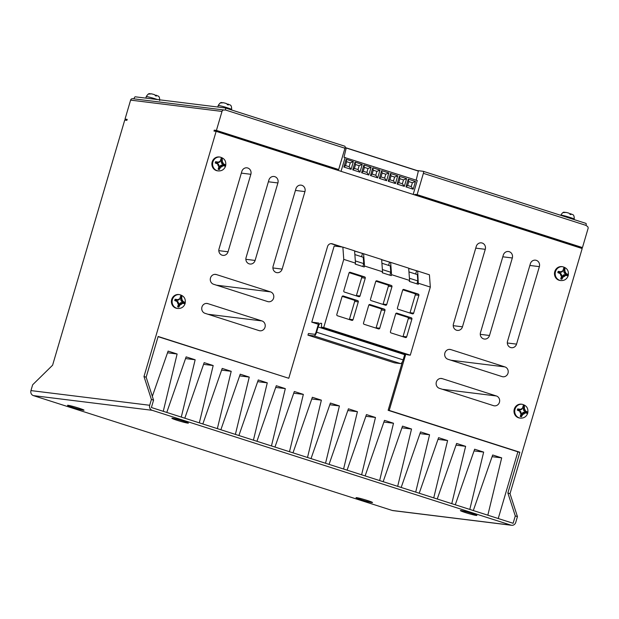 <?xml version="1.0" encoding="UTF-8"?>
<svg xmlns="http://www.w3.org/2000/svg" width="619" height="619" viewBox="0 0 619 619"><rect width="100%" height="100%" fill="white"/><g stroke="black" fill="none" stroke-linecap="round" stroke-linejoin="round"><path stroke-width="0.93" d="M521.376 404.184A6.979 6.515 97.1 0 0 514.296 409.12A6.979 6.515 97.1 0 0 519.658 418.042L520.378 418.127A6.979 6.515 -82.9 0 1 515.016 409.213A6.979 6.515 -82.9 0 1 522.096 404.277L521.376 404.184M517.685 408.896L517.314 410.157L519.937 411.295A2.027 1.888 -82.9 0 1 521.051 413.763L520.239 416.463L521.376 416.827L522.823 414.304A2.027 1.888 -82.9 0 1 524.982 412.919L527.179 413.299L527.52 412.061L525.384 410.869A2.027 1.888 -82.9 0 1 524.432 409.097L524.355 405.816L523.303 405.476L522.335 408.478A2.027 1.888 -82.9 0 1 520.734 409.352L517.685 408.896M522.606 407.906L522.335 408.478A2.933 2.739 97.1 0 0 520.734 409.352M178.775 294.536A6.979 6.515 97.1 0 0 171.695 299.472A6.979 6.515 97.1 0 0 177.057 308.386L177.777 308.479A6.979 6.515 -82.9 0 1 172.415 299.557A6.979 6.515 -82.9 0 1 179.495 294.621L178.775 294.536M175.084 299.24L174.713 300.509L177.336 301.646A2.027 1.888 -82.9 0 1 178.45 304.115L177.638 306.807L178.775 307.171L180.222 304.649A2.027 1.888 -82.9 0 1 182.381 303.271L184.578 303.65L184.919 302.412L182.783 301.213A2.027 1.888 -82.9 0 1 181.831 299.449L181.754 296.161L180.702 295.828L179.734 298.822A2.027 1.888 -82.9 0 1 178.125 299.697L175.084 299.24M180.005 298.257L179.734 298.822A2.933 2.739 97.1 0 0 178.125 299.697M558.176 271.339L557.804 272.608L560.419 273.745A2.027 1.888 -82.9 0 1 561.534 276.213L560.729 278.906L561.859 279.27L563.305 276.747A2.027 1.888 -82.9 0 1 565.472 275.362L567.662 275.749L568.002 274.511L565.867 273.312A2.027 1.888 -82.9 0 1 564.923 271.548L564.838 268.259L563.785 267.926L562.826 270.921A2.027 1.888 -82.9 0 1 561.216 271.795L558.176 271.339M563.089 270.356L562.826 270.921A2.933 2.739 97.1 0 0 561.216 271.795M562.578 266.719L561.859 266.627A6.979 6.515 97.1 0 0 554.779 271.563A6.979 6.515 97.1 0 0 560.141 280.484L560.86 280.577A6.979 6.515 -82.9 0 1 555.498 271.656A6.979 6.515 -82.9 0 1 562.578 266.719C567.151 267.926 569.031 270.898 568.219 275.625C566.95 279.084 564.497 280.732 560.86 280.577M215.574 161.691L215.195 162.952L217.818 164.089A2.027 1.888 -82.9 0 1 218.933 166.557L218.128 169.258L219.258 169.614L220.704 167.099A2.027 1.888 -82.9 0 1 222.871 165.714L225.061 166.093L225.401 164.855L223.266 163.656A2.027 1.888 -82.9 0 1 222.322 161.892L222.236 158.603L221.184 158.271L220.225 161.273A2.027 1.888 -82.9 0 1 218.615 162.147L215.574 161.691M220.488 160.7L220.225 161.273A2.933 2.739 97.1 0 0 218.615 162.147M219.977 157.064L219.258 156.978A6.979 6.515 97.1 0 0 212.178 161.915A6.979 6.515 97.1 0 0 217.54 170.836L218.259 170.921A6.979 6.515 -82.9 0 1 212.897 162.008A6.979 6.515 -82.9 0 1 219.977 157.064C224.55 158.271 226.43 161.242 225.618 165.977C224.349 169.436 221.896 171.084 218.259 170.921M566.594 212.526L568.853 213.122L570.857 214.631L570.656 213.694L569.944 214.344M560.791 215.335L560.837 215.172A6.979 0.433 -163.6 0 1 570.022 217.447A6.979 0.433 -163.6 0 1 574.231 219.111C574.3 213.416 572.219 215.033 570.672 213.702L570.076 214.383M223.993 102.878L226.252 103.466L228.256 104.982L228.047 104.046L227.343 104.688M217.795 107.017L218.236 105.516A6.979 0.433 -163.6 0 1 227.421 107.799A6.979 0.433 -163.6 0 1 231.63 109.462C231.699 103.768 229.61 105.385 228.071 104.046L227.467 104.727M152.026 93.972L154.286 94.568L156.29 96.077L156.089 95.14L155.377 95.79M159.663 100.557C159.733 94.862 157.652 96.479 156.104 95.148L155.508 95.829M465.573 512.633A8.596 0.534 16.4 0 1 460.381 510.582A8.596 0.534 16.4 0 1 471.693 513.383A8.596 0.534 16.4 0 1 476.885 515.434A8.596 0.534 16.4 0 1 465.573 512.633M177.065 420.293A8.596 0.534 16.4 0 1 171.873 418.243A8.596 0.534 16.4 0 1 183.185 421.044A8.596 0.534 16.4 0 1 188.377 423.094A8.596 0.534 16.4 0 1 177.065 420.293M361.225 499.719A8.596 0.534 16.4 0 1 356.033 497.668A8.596 0.534 16.4 0 1 367.338 500.477A8.596 0.534 16.4 0 1 372.53 502.527A8.596 0.534 16.4 0 1 361.225 499.719M72.717 407.379A8.596 0.534 16.4 0 1 67.525 405.329A8.596 0.534 16.4 0 1 78.83 408.138A8.596 0.534 16.4 0 1 84.022 410.188A8.596 0.534 16.4 0 1 72.717 407.379M499.448 402.249A5.06 4.72 97.1 0 0 496.368 395.967L442.276 378.65A5.06 4.72 97.1 0 0 436.233 382.48A5.06 4.72 97.1 0 0 439.42 388.337L493.513 405.654A5.06 4.72 97.1 0 0 499.448 402.249M508.006 373.187A5.06 4.72 97.1 0 0 504.918 366.905L450.825 349.588A5.06 4.72 97.1 0 0 444.782 353.418A5.06 4.72 97.1 0 0 447.97 359.275L502.071 376.592A5.06 4.72 97.1 0 0 508.006 373.187M261.953 320.936A5.06 4.72 -82.9 0 1 259.91 330.801A5.06 4.72 -82.9 0 1 259.106 330.623L205.013 313.315A5.06 4.72 -82.9 0 1 207.056 303.449A5.06 4.72 -82.9 0 1 207.86 303.627L261.953 320.936L207.976 314.259M270.511 291.874A5.06 4.72 -82.9 0 1 268.46 301.739A5.06 4.72 -82.9 0 1 267.656 301.561L213.563 284.253A5.06 4.72 -82.9 0 1 215.605 274.387A5.06 4.72 -82.9 0 1 216.41 274.565L270.511 291.874L216.526 285.197M391.556 274.666L391.27 275.641L382.256 272.755L382.542 271.78L364.506 266.015L364.22 266.982L355.205 264.096L355.492 263.129L343.769 259.376L323.729 327.482L321.377 327.188L407.929 354.888L410.281 355.182L430.321 287.077L429.416 274.797L417.693 271.045L418.32 284.291L409.298 281.405L409.585 280.438L391.556 274.666L390.651 262.386L381.652 259.725M409.585 280.438L408.679 268.159L390.651 262.386M409.422 278.233L417.817 280.918L417.353 274.588L408.958 271.903M416.951 283.858L417.817 280.918M382.542 271.78L381.637 259.5L363.601 253.728L364.506 266.015M389.908 275.2L390.775 272.259L390.303 265.93L381.908 263.245M390.775 272.259L382.38 269.575M355.492 263.129L354.586 250.842L342.864 247.097L343.769 259.376M362.858 266.541L363.724 263.601L363.26 257.272L354.865 254.587M363.724 263.601L355.329 260.916M512.315 257.976A5.06 4.72 97.1 0 0 508.431 251.515A5.06 4.72 97.1 0 0 503.301 255.09L480.491 332.589A5.06 4.72 97.1 0 0 484.383 339.05A5.06 4.72 97.1 0 0 489.505 335.475L512.315 257.976L502.798 256.8M295.936 188.725A5.06 4.72 -82.9 0 1 301.066 185.143A5.06 4.72 -82.9 0 1 304.95 191.604L282.148 269.103A5.06 4.72 -82.9 0 1 277.018 272.677A5.06 4.72 -82.9 0 1 273.126 266.216L295.936 188.725M510.025 493.676L517.445 516.617L515.287 515.929L507.866 492.979L510.025 493.676L582.177 248.536L216.147 131.344L143.987 376.522L151.407 399.464L149.697 405.275A4.047 3.776 97.1 0 0 152.158 410.304L33.418 395.618A4.047 3.776 -82.9 0 1 30.95 390.589L32.66 384.778L52.592 365.218L124.736 120.078L126.895 120.341L127.181 119.374L125.023 119.111L130.609 100.123A2.027 1.888 -82.9 0 1 132.659 98.692L224.063 109.996A2.027 1.888 97.1 0 0 222.004 111.428L216.418 130.416L338.67 169.544L344.945 148.227L225.393 109.965A2.027 0.712 -72.3 0 0 225.293 107.954A2.027 0.712 -72.3 0 0 225.246 107.938L135.29 96.812A2.027 0.712 -72.3 0 0 133.998 98.661L133.944 98.847M342.33 247.027L332.302 243.816A4.047 3.776 97.1 0 0 327.552 246.54L288.779 378.279L158.139 336.473L146.154 377.211L143.987 376.522M417.16 270.975L408.687 268.267M390.109 262.324L381.644 259.609M363.067 253.666L354.594 250.95M507.866 492.979L519.859 452.241L389.219 410.428L405.77 354.2M219.033 248.908L241.843 171.409A5.06 4.72 -82.9 0 1 246.973 167.834A5.06 4.72 -82.9 0 1 250.857 174.295L228.047 251.786A5.06 4.72 -82.9 0 1 222.917 255.368A5.06 4.72 -82.9 0 1 219.033 248.908M246.083 257.558L268.886 180.067A5.06 4.72 -82.9 0 1 274.016 176.485A5.06 4.72 -82.9 0 1 277.908 182.953L255.098 260.444A5.06 4.72 -82.9 0 1 249.968 264.027A5.06 4.72 -82.9 0 1 246.083 257.558M539.366 266.634A5.06 4.72 97.1 0 0 535.474 260.166A5.06 4.72 97.1 0 0 530.351 263.748L507.541 341.239A5.06 4.72 97.1 0 0 511.426 347.708A5.06 4.72 97.1 0 0 516.556 344.125L539.366 266.634L529.849 265.458M485.265 249.318A5.06 4.72 97.1 0 0 481.381 242.857A5.06 4.72 97.1 0 0 476.251 246.432L453.448 323.93A5.06 4.72 97.1 0 0 457.333 330.391A5.06 4.72 97.1 0 0 462.463 326.817L485.265 249.318L475.748 248.142M423.326 171.339L585.884 223.366A2.027 0.712 107.7 0 1 585.93 223.374A2.027 0.712 107.7 0 1 586.031 225.393L423.381 173.335A2.027 0.712 -72.3 0 0 423.28 171.316A2.027 0.712 -72.3 0 0 423.234 171.308L417.044 170.542L345.108 147.515M155.787 95.326L154.92 95.086M127.065 119.761L125.023 119.111M224.063 109.996A2.027 1.888 97.1 0 1 224.38 110.066L225.393 109.965M586.031 225.393L586.82 226.067A2.027 1.888 97.1 0 1 588.05 228.581L582.464 247.569L417.113 194.645L423.381 173.335M146.154 377.211L153.566 400.16L151.4 407.519L513.12 523.287L515.287 515.929M342.864 247.097L334.183 246.022L311.775 322.166L318.344 324.263M307.953 335.142L394.504 362.842L400.563 363.593L314.011 335.893L307.953 335.142L308.432 333.517L314.645 334.283A2.027 0.712 -72.3 0 0 315.938 332.442L318.708 323.017L311.775 322.166M152.336 396.346L168.105 351.105L177.119 353.991L163.261 411.318M166.774 412.44L186.133 356.877L195.155 359.763L181.29 417.09M184.802 418.212L204.169 362.649L213.184 365.535L199.326 422.854M202.831 423.984L222.198 368.421L231.212 371.307L217.354 428.627M220.867 429.748L240.234 374.193L249.248 377.079L235.39 434.399M238.895 435.521L258.262 379.958L267.276 382.844L253.419 440.171M256.931 441.293L276.298 385.73L285.313 388.616L271.455 445.943M274.96 447.065L294.327 391.502L303.341 394.388L289.483 451.715M292.996 452.837L312.355 397.274L321.377 400.16L307.511 457.487M311.024 458.609L330.391 403.046L339.405 405.932L325.548 463.252M329.053 464.382L348.42 408.819L357.434 411.705L343.576 469.024M347.089 470.146L366.456 414.591L375.47 417.477L361.612 474.796M365.117 475.918L384.484 420.363L393.498 423.241L379.64 480.568M383.153 481.69L402.512 426.127L411.534 429.013L397.677 486.341M401.182 487.463L420.549 431.9L429.563 434.786L415.705 492.113M419.218 493.235L438.577 437.672L447.599 440.558L433.733 497.885M437.246 499.007L456.613 443.444L465.627 446.33L451.769 503.657M455.274 504.779L474.641 449.216L483.656 452.102L469.798 509.422M473.311 510.551L492.678 454.988L501.692 457.874L487.834 515.194M498.241 518.529L517.879 451.816L388.136 410.296L402.443 361.682M341.247 246.896L331.219 243.685A4.047 3.776 97.1 0 0 331.111 243.654M288.779 378.279L158.085 336.666M153.566 400.16L151.407 399.464M510.992 525.152A4.047 3.776 97.1 0 0 511.634 525.291L392.887 510.605A4.047 3.776 -82.9 0 1 392.245 510.458L510.992 525.152L152.158 410.304M511.634 525.291A4.047 3.776 97.1 0 0 515.735 522.428L517.445 516.617M392.245 510.458L33.418 395.618M580.135 247.886L580.305 247.298L582.464 247.569M216.147 131.344L213.988 131.073L214.259 130.145L216.418 130.416M517.824 451.986L519.859 452.241M225.339 107.969L344.798 146.208A2.027 0.712 107.7 0 1 344.845 146.216A2.027 0.712 107.7 0 1 344.945 148.227M338.67 169.544L336.442 169.521M580.305 247.298L414.954 194.381L414.784 194.962M414.954 194.381L417.113 194.645M355.027 162.116L352.753 169.869L359.964 172.175L362.247 164.422L355.027 162.116L355.546 164.538L354.401 168.414L352.753 169.869M346.16 159.276L343.878 167.029L351.089 169.335L353.372 161.582L346.16 159.276L346.671 161.698L345.534 165.575L343.878 167.029M345.038 147.864L346.214 148.003L344.002 157.296L417.268 180.516L413.167 194.443M345.139 157.435L341.038 171.362M363.902 164.956L361.62 172.709L368.831 175.015L371.114 167.262L363.902 164.956L364.413 167.378L363.276 171.254L366.881 172.407L368.019 168.538L364.413 167.378M372.777 167.795L370.495 175.541L377.706 177.854L379.989 170.101L372.777 167.795L373.288 170.217L372.151 174.094L375.756 175.247L376.894 171.378L373.288 170.217M381.644 170.635L379.362 178.38L386.581 180.694L388.856 172.941L381.644 170.635L382.163 173.057L381.018 176.933L384.623 178.086L385.769 174.218L382.163 173.057M390.519 173.475L388.237 181.22L395.448 183.534L397.731 175.781L390.519 173.475L391.03 175.897L389.893 179.773L393.498 180.926L394.636 177.057L391.03 175.897M399.387 176.314L397.112 184.06L404.323 186.373L406.598 178.62L399.387 176.314L399.905 178.736L398.76 182.613L402.365 183.766L403.511 179.889L399.905 178.736M408.261 179.154L405.979 186.899L413.19 189.213L415.473 181.46L408.261 179.154L408.772 181.576L407.635 185.452L411.24 186.605L412.378 182.729L408.772 181.576M346.214 148.003L418.343 171.092L416.177 180.168M345.534 165.575L349.139 166.728L350.277 162.859L346.671 161.698M350.277 162.859L353.372 161.582M349.139 166.728L351.089 169.335M354.401 168.414L358.014 169.567L359.152 165.699L355.546 164.538M359.152 165.699L362.247 164.422M358.014 169.567L359.964 172.175M366.881 172.407L368.831 175.015M363.276 171.254L361.62 172.709M368.019 168.538L371.114 167.262M375.756 175.247L377.706 177.854M372.151 174.094L370.495 175.541M376.894 171.378L379.989 170.101M384.623 178.086L386.581 180.694M381.018 176.933L379.362 178.38M385.769 174.218L388.856 172.941M393.498 180.926L395.448 183.534M389.893 179.773L388.237 181.22M394.636 177.057L397.731 175.781M402.365 183.766L404.323 186.373M398.76 182.613L397.112 184.06M403.511 179.889L406.598 178.62M411.24 186.605L413.19 189.213M407.635 185.452L405.979 186.899M412.378 182.729L415.473 181.46M388.136 410.296L389.219 410.428M329.795 404.741L339.405 405.932M311.767 398.969L321.377 400.16M293.739 393.204L303.341 394.388M275.703 387.432L285.313 388.616M257.674 381.66L267.276 382.844M239.638 375.888L249.248 377.079M221.61 370.116L231.212 371.307M203.574 364.343L213.184 365.535M185.545 358.571L195.155 359.763M167.517 352.799L177.119 353.991M347.832 410.513L357.434 411.705M365.86 416.285L375.47 417.477M383.896 422.057L393.498 423.241M401.924 427.83L411.534 429.013M419.953 433.602L429.563 434.786M437.989 439.366L447.599 440.558M456.017 445.138L465.627 446.33M474.053 450.911L483.656 452.102M492.082 456.683L501.692 457.874M417.693 271.045L408.695 268.383M363.601 253.728L354.602 251.074M404.927 353.929A4.047 1.431 -72.3 0 0 404.679 354.664L403.147 359.894A4.047 1.431 107.7 0 1 400.563 363.593M321.377 327.188L321.648 323.381L320.712 323.265A4.047 1.431 -72.3 0 0 318.127 326.964L316.595 332.194A4.047 1.431 107.7 0 1 314.011 335.893M430.321 287.077L418.606 283.324M360.01 295.99L365.256 278.171A1.014 0.944 97.1 0 0 364.645 276.91L350.215 272.29A1.014 0.944 97.1 0 0 349.031 272.971L343.785 290.798A1.014 0.944 97.1 0 0 344.404 292.052L358.827 296.671A1.014 0.944 97.1 0 0 360.01 295.99L356.412 295.549L361.658 277.722A1.014 0.944 97.1 0 0 361.047 276.469L349.178 272.67M386.713 304.54L391.959 286.713A1.014 0.944 97.1 0 0 391.34 285.46L376.917 280.84A1.014 0.944 97.1 0 0 375.725 281.521L370.479 299.341A1.014 0.944 97.1 0 0 371.098 300.602L385.521 305.221A1.014 0.944 97.1 0 0 386.713 304.54L383.115 304.091L388.361 286.264A1.014 0.944 97.1 0 0 387.742 285.011L375.872 281.212M398.032 309.221L412.463 313.841A1.014 0.944 97.1 0 0 413.647 313.16L418.893 295.333A1.014 0.944 97.1 0 0 418.274 294.079L403.851 289.46A1.014 0.944 97.1 0 0 402.667 290.141L397.421 307.968A1.014 0.944 97.1 0 0 398.032 309.221M353.039 319.69L358.285 301.871A1.014 0.944 97.1 0 0 357.666 300.61L343.243 295.99A1.014 0.944 97.1 0 0 342.052 296.671L336.806 314.498A1.014 0.944 97.1 0 0 337.425 315.752L351.847 320.371A1.014 0.944 97.1 0 0 353.039 319.69L349.441 319.249L354.687 301.422A1.014 0.944 97.1 0 0 354.068 300.169L342.199 296.369M379.733 328.232L384.979 310.413A1.014 0.944 97.1 0 0 384.368 309.152L369.938 304.54A1.014 0.944 97.1 0 0 368.754 305.221L363.508 323.041A1.014 0.944 97.1 0 0 364.127 324.302L378.549 328.913A1.014 0.944 97.1 0 0 379.733 328.232L376.135 327.791L381.381 309.964A1.014 0.944 97.1 0 0 380.77 308.711L368.901 304.912M406.675 336.86L411.914 319.033A1.014 0.944 97.1 0 0 411.302 317.779L396.872 313.16A1.014 0.944 97.1 0 0 395.688 313.841L390.442 331.66A1.014 0.944 97.1 0 0 391.061 332.921L405.484 337.541A1.014 0.944 97.1 0 0 406.675 336.86L403.07 336.411L408.316 318.592A1.014 0.944 97.1 0 0 407.704 317.33L395.835 313.531M410.281 355.182L323.729 327.482M361.558 256.73L362.479 253.589M388.6 265.389L389.529 262.247M415.651 274.047L416.572 270.905M409.902 313.021A1.014 0.944 97.1 0 0 410.049 312.711L415.295 294.892A1.014 0.944 97.1 0 0 414.676 293.63L402.814 289.831M336.512 169.273L214.259 130.145M154.17 94.537L151.624 93.864L148.653 94.065L150.92 93.779M226.136 103.443L223.591 102.769L220.619 102.963L222.886 102.684M227.753 104.232L226.887 103.992M568.737 213.091L566.192 212.418L563.22 212.619L565.487 212.332M570.354 213.88L569.488 213.64M218.174 169.103L218.948 169.351L219.668 166.898A2.577 2.406 -82.9 0 1 222.685 165.172L224.759 165.83L225.022 164.956L222.948 164.29A2.577 2.406 -82.9 0 1 221.378 161.087L222.097 158.642L221.161 158.348M215.25 162.789L217.315 163.447A2.577 2.406 -82.9 0 1 218.948 165.381L218.987 165.567M220.379 160.979L220.31 161.149A2.577 2.406 -82.9 0 1 217.416 162.518L215.505 161.907M560.775 278.751L561.549 278.999L562.269 276.554A2.577 2.406 -82.9 0 1 565.286 274.821L567.36 275.486L567.623 274.604L565.549 273.946A2.577 2.406 -82.9 0 1 563.979 270.743L564.698 268.298L563.762 267.996M557.851 272.445L559.916 273.103A2.577 2.406 -82.9 0 1 561.549 275.037L561.588 275.215M562.981 270.635L562.911 270.797A2.577 2.406 -82.9 0 1 560.017 272.174L558.106 271.563M177.684 306.653L178.458 306.9L179.177 304.455A2.577 2.406 -82.9 0 1 182.203 302.722L184.276 303.387L184.532 302.505L182.458 301.848A2.577 2.406 -82.9 0 1 180.887 298.644L181.615 296.199L180.678 295.897M179.897 298.536L179.82 298.698A2.577 2.406 -82.9 0 1 176.933 300.076L175.022 299.464M174.767 300.347L176.833 301.004A2.577 2.406 -82.9 0 1 178.465 302.939L178.496 303.117M184.532 302.505L184.919 302.412M520.293 416.308L521.059 416.556L521.778 414.111A2.577 2.406 -82.9 0 1 524.804 412.378L526.877 413.043L527.133 412.161L525.059 411.496A2.577 2.406 -82.9 0 1 523.488 408.292L524.216 405.847L523.279 405.553M522.498 408.184L522.421 408.354A2.577 2.406 -82.9 0 1 519.534 409.732L517.623 409.113M517.368 409.995L519.434 410.66A2.577 2.406 -82.9 0 1 521.066 412.594L521.097 412.772M527.133 412.161L527.52 412.061M525.384 410.869A2.933 2.739 97.1 0 0 524.432 409.097M182.783 301.213A2.933 2.739 97.1 0 0 181.831 299.449M565.867 273.312A2.933 2.739 97.1 0 0 564.923 271.548M223.266 163.656A2.933 2.739 97.1 0 0 222.322 161.892M157.419 99.551A6.979 0.433 -163.6 0 0 155.454 98.893A6.979 0.433 -163.6 0 0 146.27 96.618L145.829 98.119M442.384 389.289L496.368 395.967M450.942 360.227L504.918 366.905M217.818 164.089A2.933 2.739 97.1 0 0 218.933 166.557M30.95 390.589L149.697 405.275M222.004 111.428L130.609 100.123M241.34 173.119L250.857 174.295M218.817 250.649L228.047 251.786M268.383 181.777L277.908 182.953M245.867 259.307L255.098 260.444M272.909 267.957L282.148 269.103M295.433 190.428L304.95 191.604M214.785 274.364L216.41 274.565M206.235 303.426L207.86 303.627M507.325 342.988L516.556 344.125M480.274 334.33L489.505 335.475M453.232 325.671L462.463 326.817M449.201 349.387L450.825 349.588M440.643 378.449L442.276 378.65M331.219 243.685L332.302 243.816M321.632 323.567L320.712 323.265M404.679 354.664L318.127 326.964M403.147 359.894L316.595 332.194M407.704 317.33L411.302 317.779M408.316 318.592L411.914 319.033M380.77 308.711L384.368 309.152M381.381 309.964L384.979 310.413M354.068 300.169L357.666 300.61M354.687 301.422L358.285 301.871M414.676 293.63L418.274 294.079M415.295 294.892L418.893 295.333M410.049 312.711L413.647 313.16M387.742 285.011L391.34 285.46M388.361 286.264L391.959 286.713M361.047 276.469L364.645 276.91M361.658 277.722L365.256 278.171M220.704 167.099A2.933 2.739 97.1 0 0 222.871 165.714M219.668 166.898L220.697 167.122M217.315 163.447L217.695 164.043M217.416 162.518L218.105 162.07M221.378 161.087L222.383 161.311M222.948 164.29L223.629 163.834M222.685 165.172L223.072 165.76M563.305 276.747A2.933 2.739 97.1 0 0 565.472 275.362M560.419 273.745A2.933 2.739 97.1 0 0 561.534 276.213M562.269 276.554L563.298 276.778M559.916 273.103L560.296 273.699M560.017 272.174L560.706 271.718M563.979 270.743L564.985 270.96M565.549 273.946L566.23 273.482M565.286 274.821L565.673 275.416M179.177 304.455L180.214 304.68A2.933 2.739 97.1 0 0 182.381 303.271M177.336 301.646A2.933 2.739 97.1 0 0 178.45 304.115M182.203 302.722L182.582 303.318M182.458 301.848L183.147 301.391M180.887 298.644L181.901 298.861M176.933 300.076L177.614 299.619M176.833 301.004L177.212 301.6M522.823 414.304A2.933 2.739 97.1 0 0 524.982 412.919M519.937 411.295A2.933 2.739 97.1 0 0 521.051 413.763M524.804 412.378L525.183 412.974M521.778 414.111L522.815 414.335M525.059 411.496L525.748 411.039M523.488 408.292L524.502 408.517M519.534 409.732L520.215 409.275M519.434 410.66L519.813 411.248M522.096 404.277C526.668 405.476 528.549 408.447 527.736 413.183C526.46 416.641 524.014 418.289 520.378 418.127M179.495 294.621C184.067 295.828 185.948 298.799 185.135 303.527C183.858 306.985 181.413 308.633 177.777 308.479M574.231 219.111L574.092 219.59M231.63 109.462L231.491 109.934M344.845 146.216L225.293 107.954M585.93 223.374L423.28 171.316M146.27 96.618C147.701 94.258 148.9 93.291 149.868 93.709M218.236 105.516C219.668 103.156 220.867 102.189 221.834 102.607M560.837 215.172C562.269 212.812 563.468 211.845 564.435 212.263"/></g></svg>
